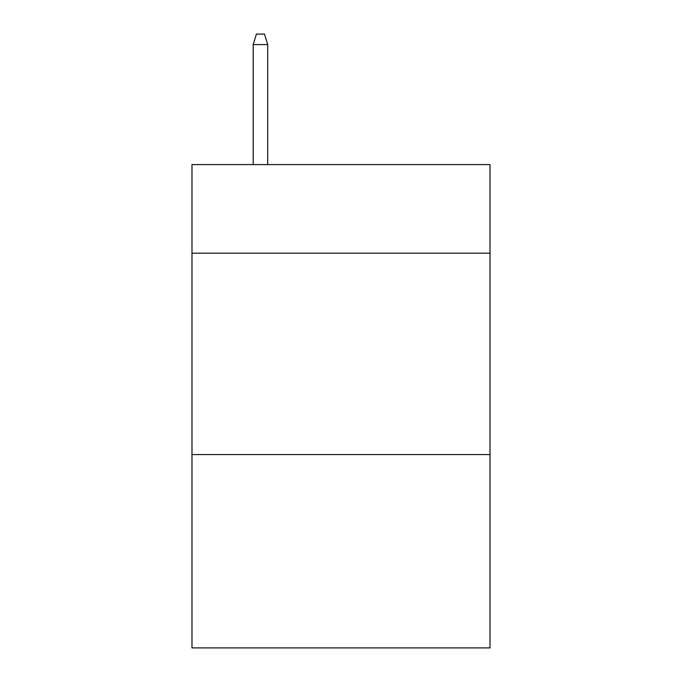 <?xml version="1.0" encoding="UTF-8"?>
<svg xmlns="http://www.w3.org/2000/svg" width="682" height="682" viewBox="0 0 682 682"><rect width="100%" height="100%" fill="white"/><g stroke="black" fill="none" stroke-linecap="round" stroke-linejoin="round"><path stroke-width="1.02" d="M490.017 253.201L490.017 164.592L191.983 164.592L191.983 253.201L490.017 253.201L490.017 647.9L191.983 647.9L191.983 253.201M490.017 454.579L191.983 454.579M267.702 164.592L267.702 44.569L253.201 44.569L253.201 164.592M253.201 44.569L256.423 34.1L264.48 34.1L267.702 44.569"/></g></svg>
